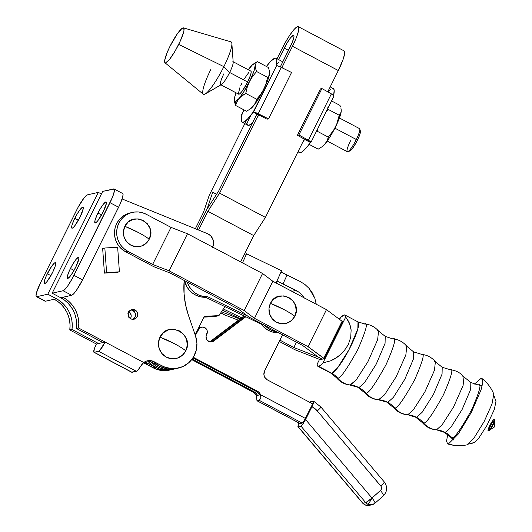 <?xml version="1.0" encoding="UTF-8"?>
<svg xmlns="http://www.w3.org/2000/svg" width="532" height="532" viewBox="0 0 532 532"><rect width="100%" height="100%" fill="white"/><g stroke="black" fill="none" stroke-linecap="round" stroke-linejoin="round"><path stroke-width="0.8" d="M317.857 366.275A28.987 5.041 117.9 0 1 317.145 364.201L319.526 359.399L317.145 364.201L317.518 365.969L318.661 366.342A28.987 5.041 117.9 0 1 317.857 366.275L330.884 373.171L336.503 377.76L337.654 378.086L336.503 377.76C340.034 381.956 344.523 384.383 349.97 385.042L350.455 385.002A24.359 23.727 -102.8 0 1 358.96 387.609A24.359 23.727 77.2 0 0 350.455 385.002A19.75 19.238 -102.8 0 1 337.654 378.086C340.081 378.904 346.804 369.381 357.817 349.531C366.216 330.266 368.443 321.767 364.493 324.028C368.443 321.767 366.216 330.266 357.817 349.531C346.804 369.381 340.081 378.904 337.654 378.086A19.957 19.438 77.2 0 0 331.689 373.238A28.987 5.041 -62.1 0 1 330.884 373.171L331.689 373.238L318.661 366.342L320.517 365.291L322.964 362.884L345.687 317.105L347.788 319.938L350.535 326.449L351.133 330.013L350.721 337.408L348.221 344.703L343.805 351.353L340.979 354.272L334.355 359.04L330.685 360.796L322.964 362.884L345.687 317.105L345.315 315.336L344.171 314.964L341.158 317.059L339.436 319.286L339.868 318.429A28.987 5.041 117.9 0 1 344.171 314.964A28.987 5.041 117.9 0 1 344.975 315.03A28.987 5.041 117.9 0 1 345.687 317.105L349.411 323.07L351.133 330.013L350.721 337.408L348.221 344.703L343.805 351.353L337.807 356.852L330.685 360.796L322.964 362.884A28.987 5.041 117.9 0 1 318.661 366.342L331.689 373.238A19.957 19.438 -102.8 0 1 337.654 378.086A19.75 19.238 77.2 0 0 350.455 385.002L356.194 379.941L367.945 361.654L377.654 339.655L378.551 331.024L385.228 336.384L392.829 338.917C396.792 336.65 394.558 345.182 386.132 364.5C375.087 384.41 368.344 393.959 365.91 393.141A24.359 23.727 77.2 0 0 358.96 387.609L364.659 382.488L376.277 364.061L385.075 343.339L385.228 336.384L385.075 343.339L376.277 364.061L364.659 382.488L358.96 387.609A24.359 23.727 -102.8 0 1 365.91 393.141L364.772 392.835L358.156 387.542L358.96 387.609L349.97 385.042L356.194 379.941L367.945 361.654L377.654 339.655L378.551 331.024L377.407 330.718M392.829 338.917C396.792 336.65 394.558 345.182 386.132 364.5C375.087 384.41 368.344 393.959 365.91 393.141A19.75 19.238 77.2 0 0 378.904 399.785L384.576 394.791L396.194 376.729L405.849 354.904L406.794 346.259L413.677 351.925L421.803 354.385C427.302 355.024 431.831 357.471 435.389 361.707L434.464 370.259L424.902 391.878L413.391 409.786L407.765 414.741L413.391 409.786L424.902 391.878L434.464 370.259L435.389 361.707L442.212 367.299L442.065 374.096L433.467 394.332L422.122 412.333L416.556 417.341L422.122 412.333L433.467 394.332L442.065 374.096L442.212 367.299L450.444 369.773C455.911 370.385 460.426 372.779 463.997 376.962L463.099 385.454L453.577 406.993L442.085 424.868L436.479 429.816L442.085 424.868L453.577 406.993L463.099 385.454L463.997 376.962L470.84 382.521L470.694 389.298L462.115 409.494L450.797 427.455L445.237 432.45A24.359 23.727 -102.8 0 1 451.954 437.716L450.857 437.43L444.453 432.383L436.479 429.816A24.359 23.727 -102.8 0 1 445.237 432.45L444.453 432.383L445.237 432.45L450.797 427.455L462.115 409.494L470.694 389.298L470.84 382.521L478.122 385.008C481.972 382.807 479.798 391.1 471.611 409.873C460.872 429.231 454.321 438.508 451.954 437.716A24.359 23.727 77.2 0 0 445.237 432.45A24.359 23.727 77.2 0 0 436.479 429.816L436.014 429.849C430.548 429.251 426.019 426.863 422.441 422.687L423.572 423A19.75 19.238 77.2 0 0 436.479 429.816A19.75 19.238 -102.8 0 1 423.572 423L422.441 422.687L415.771 417.274L407.765 414.741A23.867 23.248 -102.8 0 1 416.556 417.341L415.771 417.274L416.556 417.341A23.867 23.248 -102.8 0 1 423.572 423C425.959 423.798 432.569 414.435 443.402 394.904C451.668 375.958 453.856 367.592 449.972 369.813C453.856 367.592 451.668 375.958 443.402 394.904C432.569 414.435 425.959 423.798 423.572 423A23.867 23.248 77.2 0 0 416.556 417.341A23.867 23.248 77.2 0 0 407.765 414.741L407.306 414.78C401.8 414.222 397.231 411.848 393.613 407.665L394.744 407.971A19.75 19.238 77.2 0 0 407.765 414.741A19.75 19.238 -102.8 0 1 394.744 407.971C397.145 408.776 403.801 399.352 414.714 379.688C423.033 360.61 425.241 352.191 421.324 354.425C425.241 352.191 423.033 360.61 414.714 379.688C403.801 399.352 397.145 408.776 394.744 407.971A23.867 23.248 77.2 0 0 387.795 402.392L393.407 397.344L404.859 379.19L413.524 358.774L413.677 351.925L413.524 358.774L404.859 379.19L393.407 397.344L387.795 402.392A23.867 23.248 -102.8 0 1 394.744 407.971L393.613 407.665L387.003 402.325L387.795 402.392L378.445 399.825L384.576 394.791L396.194 376.729L405.849 354.904L406.794 346.259L405.637 345.926M138.353 232.497C143.088 235.018 146.712 237.265 149.219 239.234C157.911 223.64 132.049 209.954 124.86 226.346L138.353 232.497A19.478 2.833 -153.6 0 0 124.86 226.346L128.145 222.09L132.781 219.47L138.067 218.871L143.194 220.394L147.391 223.799L150.004 228.58L150.649 234L149.219 239.234L145.934 243.49L141.299 246.117L136.012 246.715L130.885 245.192L126.696 241.781L124.076 236.999L123.437 231.58L124.86 226.346A13.992 13.626 77.2 0 0 130.885 245.192A13.992 13.626 77.2 0 0 149.219 239.234A19.478 2.833 -153.6 0 0 138.353 232.497M283.908 309.524C288.65 312.045 292.268 314.292 294.781 316.261C303.473 300.666 277.611 286.981 270.422 303.373L283.908 309.524A19.478 2.833 -153.6 0 0 270.422 303.373L273.707 299.117L278.342 296.497L283.629 295.898L288.756 297.421L292.946 300.826L295.566 305.607L296.204 311.027L294.781 316.261L291.496 320.517L286.861 323.143L281.574 323.735L276.447 322.219L272.258 318.808L269.638 314.026L268.993 308.607L270.422 303.373A13.992 13.626 77.2 0 0 276.447 322.219A13.992 13.626 77.2 0 0 294.781 316.261A19.478 2.833 -153.6 0 0 283.908 309.524M489.201 430.262A5.4 0.938 117.9 0 1 490.717 425.401A5.4 0.938 117.9 0 1 494.102 420.699A1.649 1.603 -102.8 0 1 494.062 419.475A6.477 1.124 -62.1 0 0 489.779 425.54A6.477 1.124 -62.1 0 0 488.363 430.953A1.649 1.603 -102.8 0 1 488.881 430.454M494.288 420.732A5.4 0.938 117.9 0 1 494.388 421.071A5.4 0.938 117.9 0 1 492.559 425.926A5.4 0.938 117.9 0 1 489.573 430.169A5.4 0.938 117.9 0 1 489.354 430.275C487.664 430.92 492.712 420.752 494.102 420.699L494.135 421.224L494.102 420.699A5.4 0.938 117.9 0 1 494.255 420.712M344.975 315.03L357.996 321.92L357.843 328.889L349.032 349.644L337.394 368.097L331.689 373.238A28.987 5.041 -62.1 0 0 349.89 348.001A28.987 5.041 -62.1 0 0 357.996 321.92L357.191 321.853M378.904 399.785A23.867 23.248 -102.8 0 1 387.795 402.392A23.867 23.248 77.2 0 0 378.904 399.785A19.75 19.238 -102.8 0 1 365.91 393.141L364.772 392.835C368.41 396.972 372.965 399.299 378.445 399.825L378.904 399.785M478.122 385.008C481.972 382.807 479.798 391.1 471.611 409.873C460.872 429.231 454.321 438.508 451.954 437.716A19.75 19.238 77.2 0 0 453.869 439.585A19.75 19.238 -102.8 0 1 451.954 437.716L450.857 437.43L453.537 439.957M468.433 444.087A19.75 19.238 77.2 0 0 470.315 443.774A19.75 19.238 -102.8 0 1 468.433 444.087L474.305 442.464L478.694 438.255L486.913 425.5L494.275 409.574L495.964 401.534L494.002 395.742M482.145 378.651C487.372 382.774 491.255 387.914 493.796 394.066L491.98 404.101L484.193 421.444L474.231 437.656L466.936 444.865C460.712 446.168 454.554 445.849 448.463 443.914L458.225 434.092L471.385 412.273L481.048 389.883L482.823 382.308L482.145 378.651L480.955 378.458L482.803 379.994L480.955 378.458L474.458 384.051M132.428 212.401L130.24 212.9A20.901 20.362 77.2 0 0 114.619 230.555A20.901 20.362 77.2 0 0 125.665 251.809L153.775 266.685L170.247 273.069L238.668 309.272L248.956 317.052L302.715 345.501L318.329 357.118L293.837 347.509L318.329 357.118L322.219 359.18L320.038 359.672L322.219 359.18L318.329 357.118L322.219 359.18L318.329 357.118L302.715 345.501L248.956 317.052L238.668 309.272L170.247 273.069L153.775 266.685L125.665 251.809L127.846 251.317L152.631 264.431L169.103 270.815L244.175 310.542L254.462 318.322L308.075 346.691L324.407 358.688L322.219 359.18L324.407 358.688L342.794 321.634L342.083 321.262L342.794 321.634L324.407 358.688L323.695 358.309L342.083 321.262L323.695 358.309L308.075 346.691L326.468 309.637L342.083 321.262L326.468 309.637L272.856 281.268L326.468 309.637L308.075 346.691L254.462 318.322L272.856 281.268L254.462 318.322L244.175 310.542L262.569 273.488L272.856 281.268L262.569 273.488L244.175 310.542L169.103 270.815L187.497 233.761L262.569 273.488L187.497 233.761L169.103 270.815L152.631 264.431L171.025 227.383L187.497 233.761L171.025 227.383L146.24 214.263L171.025 227.383L152.631 264.431L127.846 251.317A20.901 20.362 -102.8 0 1 116.801 230.063A20.901 20.362 -102.8 0 1 132.428 212.401A20.901 20.362 -102.8 0 1 146.24 214.263L142.51 212.747L138.573 211.989L134.576 212.042L130.679 212.886L127.022 214.496L123.75 216.803L120.99 219.736L118.849 223.161L117.399 226.965L116.714 230.988L116.801 235.078L117.672 239.081L119.288 242.845L121.582 246.223L124.475 249.082L127.846 251.317L125.665 251.809L122.287 249.575L119.401 246.715L117.106 243.337L115.491 239.573L114.619 235.57L114.526 231.48L115.218 227.457L116.661 223.659L118.809 220.228L121.569 217.302L124.84 214.988L131.344 212.68M447.751 434.511L446.528 441.121L447.618 443.907L448.463 443.914C454.554 445.849 460.712 446.168 466.936 444.865L466.883 444.872M473.912 442.597A19.75 19.238 -102.8 0 1 470.315 443.774M463.997 376.962L462.873 376.649M435.389 361.707L434.252 361.388M494.381 420.978A5.4 0.938 117.9 0 1 492.419 426.179A5.4 0.938 117.9 0 1 489.354 430.275A1.649 1.603 77.2 0 0 488.363 430.953A6.477 1.124 -62.1 0 0 492.645 424.888A6.477 1.124 -62.1 0 0 494.062 419.475A1.649 1.603 77.2 0 0 494.102 420.699M293.837 347.509L296.47 342.196L293.837 347.509L279.892 340.134L293.837 347.509M294.834 349.69L319.326 359.299L294.834 349.69L279.247 341.438L294.834 349.69M224.75 314.937L238.356 320.211L224.75 314.937L220.78 312.836L224.75 314.937M224.424 311.034L223.606 312.683L221.585 311.612L223.606 312.683L224.424 311.034M239.939 319.007L223.606 312.683L239.939 319.007M320.038 359.672L319.326 359.299L320.038 359.672M205.618 297.275L207.799 296.783A21.067 20.522 -102.8 0 1 198.13 294.748L195.949 295.247A21.067 20.522 77.2 0 0 205.618 297.275L207.799 296.783L247.699 316.101L207.799 296.783L202.852 296.364L198.13 294.748A21.067 20.522 -102.8 0 1 187.224 282.053L189.226 286.522L191.653 289.84L194.659 292.62L198.13 294.748L195.949 295.247L192.478 293.112L189.472 290.332L187.045 287.014L184.531 280.623A21.067 20.522 77.2 0 0 195.949 295.247L200.67 296.863L205.618 297.275L261.332 324.254A21.067 20.522 77.2 0 0 278.668 332.779L272.79 332.121L268.427 330.412L264.537 327.745L261.332 324.254L205.618 297.275M262.196 324.061L261.332 324.254L262.196 324.061M277.411 332.114A21.067 20.522 -102.8 0 1 264.949 325.518L270.608 329.913L277.411 332.114M240.311 318.728L222.562 310.136L240.311 318.728M223.334 308.959L241.561 317.784L223.334 308.959M276.048 282.958A3.292 3.205 -102.8 0 1 276.175 282.645L281.568 270.768L246.602 253.797L242.486 262.861L246.602 253.797L244.421 254.289L246.602 253.797L281.568 270.768L275.968 283.25M304.317 298.146L302.09 295.021L299.317 292.407L276.946 280.949L296.118 290.399L292.161 291.29L288.637 289.621L292.161 291.29L296.118 290.399L299.317 292.407L302.09 295.021L304.118 297.814M295.466 293.278L292.161 291.29L295.466 293.278M314.864 298.379L316.267 304.244L314.864 298.379L309.119 288.43L312.464 293.119L314.864 298.379M304.962 284.507L309.119 288.43L304.962 284.507L300.161 281.495L280.989 272.045L300.161 281.495L304.962 284.507M283.024 283.895L287.067 274.991L283.024 283.895M131.118 309.996L132.927 310.535L135.108 310.036A4.941 4.808 -102.8 0 1 134.024 319.227A4.941 4.808 -102.8 0 1 130.766 318.788L129.283 317.584L128.358 315.902L128.132 313.986L128.638 312.138L129.795 310.635L131.431 309.71L133.299 309.498L135.108 310.036L136.591 311.24L137.509 312.929L137.741 314.838L137.236 316.686L136.079 318.189L134.443 319.114L132.574 319.326L130.766 318.788A4.941 4.808 -102.8 0 1 131.85 309.597A4.941 4.808 -102.8 0 1 135.108 310.036L132.927 310.535A4.941 4.808 77.2 0 0 130.786 309.976M70.443 268.487A11.85 2.062 117.9 0 1 78.603 257.415A11.85 2.062 117.9 0 1 75.677 267.297L78.849 258.831L78.683 257.475L78.271 257.388L75.936 259.49L72.638 264.417L69.473 270.522L67.524 275.736L67.438 278.309L69.246 277.365L71.228 274.898L75.677 267.297A11.85 2.062 117.9 0 1 67.517 278.369A11.85 2.062 117.9 0 1 70.443 268.487L74.041 270.389L70.443 268.487M97.955 213.053A11.85 2.062 117.9 0 1 106.121 201.987A11.85 2.062 117.9 0 1 103.195 211.869L106.367 203.404L106.2 202.047L105.788 201.96L103.454 204.062L100.149 208.99L96.99 215.094L95.035 220.308L94.949 222.881L95.973 222.649L97.695 220.866L103.195 211.869A11.85 2.062 117.9 0 1 95.035 222.935A11.85 2.062 117.9 0 1 97.955 213.053L101.559 214.961L97.955 213.053M74.812 218.293A11.85 2.062 117.9 0 1 82.979 207.227A11.85 2.062 117.9 0 1 80.053 217.109L83.225 208.637L83.059 207.287L82.646 207.201L80.312 209.302L77.007 214.23L73.848 220.334L71.893 225.548L71.807 228.122L72.831 227.889L74.553 226.107L80.053 217.109A11.85 2.062 117.9 0 1 71.893 228.175A11.85 2.062 117.9 0 1 74.812 218.293L78.417 220.201L74.812 218.293M47.301 273.727A11.85 2.062 117.9 0 1 55.461 262.655A11.85 2.062 117.9 0 1 52.542 272.537L54.996 266.805L55.74 263.2L55.135 262.628L54.523 262.948L51.75 266.126L46.331 275.762L44.382 280.976L44.296 283.549L45.32 283.317L47.042 281.534L52.542 272.537A11.85 2.062 117.9 0 1 44.375 283.609A11.85 2.062 117.9 0 1 47.301 273.727L50.899 275.629L47.301 273.727M174.403 343.672C179.563 346.425 183.347 348.812 185.768 350.841C194.971 334.329 167.587 319.838 159.979 337.195L174.403 343.672A19.332 2.813 -153.6 0 0 159.979 337.195L163.457 332.693L168.365 329.913L173.957 329.281L179.39 330.891L183.826 334.502L186.599 339.562L187.277 345.301L185.768 350.841L182.29 355.349L177.382 358.129L171.789 358.761L166.356 357.145L161.921 353.534L159.148 348.48L158.47 342.741L159.979 337.195A14.816 14.431 77.2 0 0 166.356 357.145A14.816 14.431 77.2 0 0 185.768 350.841A19.332 2.813 -153.6 0 0 174.403 343.672M207.407 233.641A9.875 9.616 -102.8 0 1 208.285 234.053A9.875 9.616 77.2 0 0 207.407 233.641L122.121 198.961L207.407 233.641M114.074 188.96A16.459 2.86 117.9 0 1 110.011 202.685L118.609 207.234A16.459 2.86 -62.1 0 0 122.673 193.508L114.074 188.96A16.459 2.86 117.9 0 0 113.615 188.927L102.703 191.394L114.187 189.046L114.42 190.922L112.505 197.166L72.472 278.189L67.77 285.884L65.017 289.315L63.075 290.738L71.674 295.287L62.936 297.262L66.773 299.689L70.197 302.695L73.137 306.193L75.517 310.116L77.28 314.359L78.377 318.821L78.796 323.396L78.517 327.978L143.78 362.511L146.127 361.181L148.747 360.576L151.44 360.736L165.312 367.339L172.341 368.663L175.912 368.516L182.775 366.608L188.774 362.718L193.375 357.191L196.175 350.508L196.933 343.253L195.577 336.064L188.434 315.296L185.548 304.69L184.059 293.797L184.178 280.437A82.3 80.159 -102.8 0 0 188.434 315.296L195.577 336.064A24.691 24.046 -102.8 0 1 178.326 368.097A24.691 24.046 -102.8 0 1 162.014 365.896L159.826 366.395A24.691 24.046 77.2 0 0 176.145 368.596A24.691 24.046 -102.8 0 1 153.642 361.733M212.507 247.407L213.452 244.474L213.099 239.859L210.738 235.895L208.285 234.053A9.875 9.616 -102.8 0 1 212.667 247.081M117.226 272.317L104.418 273.129L102.656 248.517L104.837 248.018L102.656 248.517L104.418 273.129L106.6 272.63L104.418 273.129L117.226 272.317L119.407 271.819L117.645 247.207L104.837 248.018L106.6 272.63L119.407 271.819L117.226 272.317M69.785 329.953A29.626 28.854 77.2 0 0 54.204 299.243L56.392 298.745A29.626 28.854 -102.8 0 1 71.966 329.461L69.785 329.953L96.378 344.024L69.785 329.953L71.966 329.461L72.246 324.879L71.833 320.304L70.729 315.842L68.967 311.599L66.586 307.676L63.647 304.178L60.222 301.172L56.392 298.745L54.204 299.243L58.041 301.671L61.466 304.67L64.405 308.174L66.779 312.091L68.542 316.334L69.645 320.803L70.064 325.378L69.785 329.953M171.829 369.567L165.791 370.146L158.762 368.822L151.773 364.979L147.803 361.048A24.691 24.046 77.2 0 0 171.776 369.58A24.691 24.046 -102.8 0 1 155.464 367.379L147.437 363.137L144.325 362.119A9.875 9.616 -102.8 0 1 147.437 363.137L145.256 363.629L147.437 363.137L155.464 367.379L153.276 367.878L145.256 363.629L156.581 369.321L163.61 370.644L169.648 370.066M127.853 313.222L128.983 315.848L128.844 317.77M131.603 372.094L136.405 371.309L132.036 372.3L94.217 352.284L98.58 351.293L136.405 371.309L138.234 369.707L142.144 364.074L143.78 362.511A9.875 9.616 -102.8 0 1 153.987 361.654L151.806 362.146A9.875 9.616 77.2 0 0 146.386 361.088M101.406 194.007L98.334 192.385L87.421 194.858L98.334 192.385L47.794 294.196L36.881 296.67L36.036 295.872L36.429 292.979L40.479 282.904L78.024 207.407L84.176 197.771L87.421 194.858A16.459 2.86 117.9 0 0 76.541 210.266L40.479 282.904A16.459 2.86 117.9 0 0 36.422 296.63A16.459 2.86 117.9 0 0 36.881 296.67L47.794 294.196L56.392 298.745L47.794 294.196L98.334 192.385L101.406 194.007M54.204 299.243L45.473 301.218L36.881 296.67L45.473 301.218L54.204 299.243M172.428 369.427L168.132 370.112L163.776 369.993L159.507 369.075L155.464 367.379L153.276 367.878A24.691 24.046 77.2 0 0 169.595 370.079L173.957 369.088A24.691 24.046 -102.8 0 1 151.048 361.787A24.691 24.046 77.2 0 0 173.957 369.088L178.326 368.097M63.075 290.738L52.163 293.212L102.703 191.394L52.163 293.212L63.075 290.738L71.674 295.287A16.459 2.86 -62.1 0 0 82.553 279.879L118.609 207.234L110.011 202.685L73.955 275.33L82.553 279.879L73.955 275.33A16.459 2.86 117.9 0 1 63.075 290.738M122.214 193.475L123.052 194.266L122.666 197.159L119.953 204.408L82.553 279.879L76.362 290.432L73.616 293.863L71.674 295.287L60.754 297.76L52.163 293.212L60.754 297.76L62.936 297.262A29.626 28.854 -102.8 0 1 78.517 327.978L76.335 328.47A29.626 28.854 77.2 0 0 60.754 297.76L64.591 300.188L68.016 303.187L70.956 306.691L73.33 310.608M145.256 363.629A9.875 9.616 77.2 0 0 143.347 362.871M153.987 361.654L162.014 365.896L159.826 366.395L151.806 362.146L153.987 361.654M36.422 296.63L45.014 301.178A16.459 2.86 -62.1 0 0 45.473 301.218L44.901 301.099M102.922 342.542L98.56 343.532L71.966 329.461L98.56 343.532L96.378 344.024L102.922 342.542L76.335 328.47L102.922 342.542L105.11 342.049A9.875 1.716 117.9 0 1 98.58 351.293L136.405 371.309A9.875 1.716 -62.1 0 0 140.834 365.903L143.78 362.511L105.11 342.049L102.922 342.542M130.18 318.981L131.025 317.272L131.171 315.356L130.041 312.723L128.558 311.519M146.566 361.068L149.253 361.228M151.806 362.146L159.826 366.395L166.602 368.762L170.16 369.161L176.198 368.583M75.092 314.851L76.196 319.32L76.615 323.895L76.335 328.47L78.517 327.978L105.11 342.049L99.743 350.442L98.58 351.293L94.217 352.284A9.875 1.716 117.9 0 1 93.938 352.264A9.875 1.716 117.9 0 1 96.378 344.024L94.33 348.806L93.871 352.211L132.036 372.3A9.875 1.716 -62.1 0 1 131.763 372.274L93.938 352.264M132.907 319.346A4.941 4.808 77.2 0 0 132.927 310.535L134.948 312.53L135.534 314.365L135.055 317.185L133.12 319.233M119.407 271.819L106.6 272.63L104.837 248.018L117.645 247.207L119.407 271.819M128.97 317.165A4.941 4.808 77.2 0 0 128.172 313.641M128.884 311.705A4.941 4.808 -102.8 0 1 130.44 318.602M327.22 141.06L347.31 151.686A13.054 2.268 -62.1 0 0 356.3 139.497L334.894 128.172L356.3 139.497A13.054 2.268 117.9 0 1 347.755 151.693A13.054 2.268 117.9 0 1 350.528 140.8M347.755 151.693L349.903 150.995A11.405 1.982 -62.1 0 0 357.364 140.335L356.3 139.497L357.364 140.335L356.34 142.323L352.078 148.993L349.83 151.015M220.66 84.668L238.655 94.191A13.054 2.268 -62.1 0 0 247.646 82.001L229.651 72.478A13.054 2.268 117.9 0 1 220.66 84.668A13.054 2.268 117.9 0 1 223.879 73.782M205.192 93.998L221.425 84.528A13.054 2.268 -62.1 0 0 229.651 72.478L223.859 66.646A29.626 5.154 117.9 0 1 205.192 93.998A29.626 5.154 117.9 0 1 210.758 69.612M164.987 62.776L203.297 94.211A29.626 5.154 -62.1 0 0 223.859 66.646L178.699 44.395A19.75 3.431 117.9 0 1 164.987 62.776A19.75 3.431 117.9 0 1 169.961 46.37L166.968 52.994L164.681 60.488L164.953 62.743L165.638 62.889L169.528 59.391L175.041 51.165L180.308 40.997L183.56 32.306L183.979 30.277L183.706 28.023L181.997 28.409L177.389 33.702L169.961 46.37A19.75 3.431 117.9 0 1 183.454 27.877A19.75 3.431 117.9 0 1 178.699 44.395L223.859 66.646A29.626 5.154 -62.1 0 0 230.994 41.868L183.454 27.877M249.235 109.659L250.565 108.774A21.4 3.717 -62.1 0 0 253.298 106.121L255.42 102.849L256.717 99.231L245.718 93.413L256.717 99.231L260.62 94.463L263.819 89.163L260.62 94.463L256.717 99.231L255.42 102.849L253.298 106.121A21.4 3.717 -62.1 0 0 263.819 89.163L266.113 83.391L267.589 77.333L266.113 83.391L263.819 89.163A21.4 3.717 -62.1 0 0 269.604 73.276L268.979 75.537L267.589 77.333L256.59 71.514L252.687 76.282L249.488 81.582L247.194 87.354L245.718 93.413L240.378 97.07L237.797 100.129L238.974 98.54A21.4 3.717 117.9 0 1 235.344 101.619L235.556 105.429L237.797 100.129L235.556 105.429L246.555 111.248L250.279 108.92L246.555 111.248L235.556 105.429L234.266 100.927L235.556 105.429L235.344 101.619A21.4 3.717 117.9 0 1 234.226 100.129A21.4 3.717 117.9 0 1 234.24 99.61L234.24 99.61A21.4 3.717 117.9 0 1 236.048 92.814L234.413 98.347L234.266 100.927M248.258 69.739A21.4 3.717 117.9 0 1 250.545 66.766L250.552 66.766A21.4 3.717 117.9 0 1 253.285 64.113A21.4 3.717 117.9 0 1 255.274 65.695A21.4 3.717 117.9 0 1 249.488 81.582A21.4 3.717 117.9 0 1 238.974 98.54L241.994 95.74L245.718 93.413L247.194 87.354L249.488 81.582L252.687 76.282L256.59 71.514L255.546 68.429L255.274 65.695L255.905 63.434L257.295 61.639L268.294 67.458L269.332 70.543L268.294 67.458L257.295 61.639L255.905 63.434L255.274 65.695L255.546 68.429L256.59 71.514L267.589 77.333L268.979 75.537L269.604 73.276A21.4 3.717 -62.1 0 0 269.618 72.758A21.4 3.717 -62.1 0 0 269.618 72.731L267.889 79.827L262.549 91.65L255.772 102.889L250.373 108.894M269.332 70.543L269.578 71.96L269.332 70.543M257.295 61.639L253.285 64.113M234.446 98.413L234.253 100.581L234.446 101.246L235.344 101.619L238.974 98.54L244.148 91.205L250.678 79.115L254.243 70.257L255.267 64.724L254.708 63.714L252.627 64.611L248.072 70.005M250.951 71.182L251.137 72.671L250.346 75.684L246.469 84.269L241.588 91.91L239.693 93.871L238.562 94.124M238.349 93.592L239.899 87.68M240.81 85.552L241.874 83.305M244.294 78.829L248.963 72.219M231.879 43.558A29.626 5.154 117.9 0 1 223.859 66.646L229.651 72.478A13.054 2.268 -62.1 0 0 233.182 62.304L231.879 43.558M232.87 61.592A13.054 2.268 117.9 0 1 229.651 72.478L247.646 82.001A13.054 2.268 -62.1 0 0 250.865 71.115L232.87 61.592M253.139 112.166L276.58 65.689L276.101 65.915L276.853 59.81L276.254 58.387L275.017 58.141L270.848 61.167L266.412 66.46A36.209 6.298 117.9 0 1 276.022 58.227A36.209 6.298 117.9 0 1 276.101 65.915L277.219 65.742L279.706 66.626L291.543 72.478L268.52 118.862L258.226 113.728L281.248 67.345L291.543 72.478L268.52 118.862L267.044 119.195L268.52 118.862L258.226 113.728L281.248 67.345A4.941 0.718 -153.6 0 0 276.58 65.689L253.558 112.072L258.226 113.728A4.941 0.718 26.4 0 0 253.558 112.072L267.044 119.195L253.205 112.033A36.209 6.298 117.9 0 1 242.146 122.24A36.209 6.298 117.9 0 1 242.073 114.553L241.315 120.664L241.92 122.081L243.157 122.327L247.32 119.301L253.139 112.166M244.008 109.905L241.588 114.779L242.033 114.706L241.588 114.779L244.008 109.905M269.591 72.305L269.604 73.276M322.006 146.799L324.932 144.026L322.199 146.679A21.4 3.717 -62.1 0 0 324.932 144.026L330.113 136.697L335.453 127.068L332.254 132.368L328.35 137.136L327.054 140.754L324.932 144.026A21.4 3.717 -62.1 0 0 335.453 127.068L336.716 124.222L335.453 127.068A21.4 3.717 -62.1 0 0 341.238 111.181L340.613 113.442L339.223 115.245L336.716 124.222L339.223 115.245L328.224 109.419L326.116 111.853L328.224 109.419L339.223 115.245L340.613 113.442L341.238 111.181A21.4 3.717 -62.1 0 0 341.251 110.669A21.4 3.717 -62.1 0 0 341.251 110.643L341.225 110.21M341.212 109.865L340.965 108.448L341.212 109.865M340.527 106.945L339.928 105.363L340.527 106.945M320.869 147.564L318.189 149.16L321.913 146.825L324.932 144.026L327.054 140.754L328.35 137.136L333.95 129.795L338.691 119.893L341.238 111.181M318.03 128.132L317.351 131.318L328.35 137.136L317.351 131.318L316.108 132.016L317.351 131.318L318.03 128.132M327.818 108.408L327.619 107.843M339.928 105.363L331.536 100.927L339.928 105.363M309.072 144.332L318.189 149.16L309.072 144.332M332.32 88.472L333.557 88.718L334.163 90.134L333.624 95.354A36.209 6.298 -62.1 0 0 333.331 88.551L330.199 86.896M328.171 90.979A36.209 6.298 117.9 0 1 327.971 91.956L328.171 90.979M304.736 139.384A36.209 6.298 117.9 0 1 302.908 141.871L304.75 139.391M297.987 151.786L299.456 152.564A36.209 6.298 -62.1 0 0 310.429 142.483M328.158 91.491L330.498 89.409M310.868 142.396L304.716 139.457L310.449 142.49L310.987 142.317A4.941 0.718 26.4 0 1 310.868 142.396M310.515 142.357L307.403 146.473L302.289 151.713L300.46 152.651L299.23 152.405L298.625 150.988M304.823 139.437L297.415 135.268L320.444 88.884L321.92 88.545L331.376 93.871L308.347 140.255L298.891 134.935L321.92 88.545L298.891 134.935L297.415 135.268L304.823 139.437M310.987 142.317L334.016 95.933A4.941 0.718 -153.6 0 0 331.376 93.871L321.92 88.545L320.444 88.884L297.415 135.268L298.891 134.935L309.032 140.648L310.987 142.317A4.941 0.718 26.4 0 0 308.347 140.255L331.376 93.871L333.89 96.013M360.45 131.351L359.732 134.815L357.364 140.335A11.405 1.982 -62.1 0 0 360.41 131.151L359.778 128.983A13.054 2.268 117.9 0 1 356.3 139.497A13.054 2.268 -62.1 0 0 359.519 128.611L339.429 117.984M282.326 66.713L282.113 67.77A36.209 6.298 -62.1 0 0 282.326 66.719M282.512 62.437A36.209 6.298 -62.1 0 0 281.754 61.26L276.022 58.227M242.146 122.24L247.879 125.273A36.209 6.298 -62.1 0 0 252.507 122.879L248.89 125.359L247.653 125.113L247.048 123.697M257.062 117.612A36.209 6.298 -62.1 0 0 258.851 115.191L257.062 117.612M282.585 62.843L281.734 61.253M278.921 62.118L276.58 64.199M241.9 115.484L241.588 114.779A4.941 0.718 26.4 0 0 241.462 114.859A4.941 0.718 26.4 0 0 241.861 115.444M344.284 51.032L344.61 53.719L343.193 59.152L338.319 70.543L292.467 46.277L281.86 67.65L292.467 46.277L338.319 70.543A23.534 4.09 -62.1 0 0 344.124 50.912L298.279 26.653A23.534 4.09 117.9 0 1 292.467 46.277L296.038 38.39L298.266 31.873L298.824 27.737L298.439 26.773L297.621 26.6A23.534 4.09 117.9 0 1 298.279 26.653M293.278 35.351L293.897 35.677L293.278 35.351A13.659 2.374 117.9 0 1 293.657 35.385A13.659 2.374 117.9 0 1 290.286 46.776L280.304 66.886L292.354 42.194L293.943 37.014L293.977 36.01L293.278 35.351A13.659 2.374 117.9 0 0 284.248 48.139L278.568 59.577L286.775 43.458L290.585 37.772L293.278 35.351M288.49 50.387L284.248 48.139L288.49 50.387M216.75 316.128L214.569 316.626L216.75 316.128L204.182 316.7L216.75 316.128L204.182 316.7L216.75 316.128L218.938 315.636L216.75 316.128M224.89 306.605L218.938 315.636L204.381 316.294L195.164 334.861L204.381 316.294L218.938 315.636L224.89 306.605M176.79 368.437L172.501 369.122L168.145 369.002L163.876 368.084L159.826 366.395L156.135 363.988M198.569 230.05L207.866 211.317L253.711 235.576L240.65 261.89L253.711 235.576L207.866 211.317L219.576 193.129L258.386 114.945L219.576 193.129L265.421 217.388L253.711 235.576L265.421 217.388L219.576 193.129L207.866 211.317L198.569 230.05M203.975 317.105L214.569 316.626L203.975 317.105M203.497 212.301L195.344 228.733L203.497 212.301L209.169 195.483L203.497 212.301M207.041 209.076L196.953 229.392L207.041 209.076L218.745 190.888L256.85 114.127L218.745 190.888L207.041 209.076L212.707 192.258L216.557 194.293L212.707 192.258L207.041 209.076L196.953 229.392L207.041 209.076M150.736 361.441L153.954 364.48L157.645 366.887L161.695 368.576L165.964 369.501L170.313 369.614L174.609 368.929L170.313 369.614L165.964 369.501L161.695 368.576L157.645 366.887L153.954 364.48L150.736 361.441M251.151 114.806L246.356 124.468M338.319 70.543L327.752 91.83L338.319 70.543M304.271 139.125L265.421 217.388L304.271 139.125M297.621 26.6L294.841 28.642L292.986 30.77L288.696 36.848L284.181 44.542L277.039 58.766L282.066 48.638A23.534 4.09 117.9 0 1 297.621 26.6M246.662 119.959L209.169 195.483L246.662 119.959M320.676 406.973A6.584 0.705 139.8 0 1 320.869 406.993A6.584 0.705 139.8 0 1 317.298 410.917A18.108 17.636 -102.8 0 0 311.971 406.628L317.298 410.917L381.112 486.434L381.537 488.303L380.872 490.078L371.988 498.025L305.567 419.529L311.971 406.628A6.584 1.144 117.9 0 0 313.607 401.141A6.584 1.144 117.9 0 0 313.415 401.121L310.648 401.746A6.584 1.144 117.9 0 0 309.83 402.358L310.648 401.746L313.641 401.168L313.335 403.442L304.936 420.759L302.329 424.902L300.992 426.145L365.703 502.627L367.639 504.19C368.689 503.644 370.146 501.59 371.988 498.025L365.703 502.627L362.937 503.252A6.584 6.411 77.2 0 0 364.872 504.815A6.584 1.144 117.9 0 1 364.686 504.795L362.744 503.232A6.584 0.705 -40.2 0 0 362.937 503.252L298 426.717L298.911 422.947L297.907 426.418L298.226 426.777L300.992 426.145L298.226 426.777L297.907 426.418M197.671 329.813L198.25 329.68A4.941 4.808 -102.8 0 1 204.72 327.579L206.742 329.581L207.327 331.416L206.077 336.384L206.715 339.569L209.143 341.684L212.315 341.803L245.864 316.766L213.744 341.065L212.654 341.318L245.398 316.54L212.654 341.318L213.744 341.065A4.941 4.808 -102.8 0 1 206.556 334.814L206.842 334.229A4.941 4.808 -102.8 0 0 204.72 327.579L201.967 327.054L199.407 328.184L195.37 335.479L198.25 329.68L197.671 329.813M201.455 327.14L200.365 327.386A4.941 4.808 77.2 0 0 198.389 328.37M199.779 327.752L198.675 327.785A4.941 4.808 -102.8 0 1 199.374 327.732M299.982 423.512L302.442 422.953L304.065 420.932L312.696 403.874L305.454 418.458L260.534 394.691L259.303 392.676L257.468 391.226L193.322 357.278L257.468 391.226L256.377 391.472L192.93 357.896L256.377 391.472L257.468 391.226A6.584 6.411 -102.8 0 1 260.534 394.691L260.826 397.71L259.21 400.337L302.189 423.086A4.941 0.858 -62.1 0 0 305.454 418.458L260.534 394.691L260.919 396.726L260.567 398.588L259.21 400.337L302.189 423.086L300.154 423.545L256.989 400.756L256.311 395.648L255.087 393.627L253.245 392.184L191.7 359.612L253.245 392.184L254.336 391.931L192.145 359.027L254.336 391.931L253.245 392.184A6.584 6.411 77.2 0 1 256.311 395.648L256.989 400.756L259.21 400.337L256.989 400.756M282.532 334.821L264.557 371.03L263.912 374.787L264.69 377.235L267.39 379.901L312.696 403.874L267.39 379.901A6.584 6.411 -102.8 0 1 264.557 371.03L282.532 334.821M209.721 341.87L244.062 315.895L209.721 341.87M259.443 394.937L258.213 392.922L256.377 391.472A6.584 6.411 77.2 0 1 259.443 394.937L257.402 395.396L256.178 393.381L254.336 391.931A6.584 6.411 -102.8 0 1 257.402 395.396L259.443 394.937M198.316 328.43L200.87 327.3M210.32 341.983L244.527 316.121L210.612 341.777A4.941 4.808 -102.8 0 1 210.313 341.983M257.036 400.789L300.015 423.532A4.941 0.858 -62.1 0 0 300.154 423.545L257.169 400.802M211.39 341.996A4.941 4.808 77.2 0 0 212.654 341.318M384.124 481.965A6.584 0.705 139.8 0 1 384.323 481.992A6.584 0.705 139.8 0 1 380.746 485.909L317.298 410.917A6.584 0.705 -40.2 0 0 320.876 407.007M384.317 481.985C387.715 486.86 387.396 491.468 383.353 495.804A6.584 1.317 -131.5 0 0 380.447 490.544A3.292 3.205 -102.8 0 0 380.746 485.909A6.584 0.705 -40.2 0 0 384.317 481.985L320.869 406.993L313.594 401.135M298.226 426.777L362.937 503.252L365.703 502.627A6.584 6.411 -102.8 0 0 367.639 504.19L371.988 504.775A6.584 6.411 -102.8 0 1 367.639 504.19C368.689 503.644 370.146 501.59 371.988 498.025A6.584 1.317 48.5 0 1 374.894 503.285A6.584 1.317 48.5 0 1 374.761 503.352C375.393 502.853 374.468 501.078 371.988 498.025L305.567 419.529L302.934 424.071L300.992 426.145L365.703 502.627A6.584 0.705 -40.2 0 0 371.988 498.025L380.447 490.544A6.584 1.317 48.5 0 1 383.359 495.797A6.584 1.317 48.5 0 1 383.22 495.871M364.872 504.815A6.584 6.411 77.2 0 0 369.221 505.4A6.584 6.411 -102.8 0 1 364.872 504.815M374.761 503.352A6.584 6.411 -102.8 0 1 371.988 504.775L374.894 503.285L383.353 495.804M494.388 421.071L494.474 426.943L489.573 430.169M357.996 321.92L364.959 323.988C370.412 324.547 374.94 326.894 378.551 331.024M393.321 338.884C398.787 339.562 403.276 342.023 406.794 346.259M478.614 384.982L482.211 385.767M447.618 443.907C453.962 445.909 460.393 446.228 466.91 444.865M494.348 420.825L494.275 420.526C496.063 418.451 488.349 433.028 489.061 430.381L489.334 430.275M243.942 109.871L241.462 114.859M371.988 504.775L369.221 505.4L364.686 504.795L362.744 503.232L298 426.711"/></g></svg>

